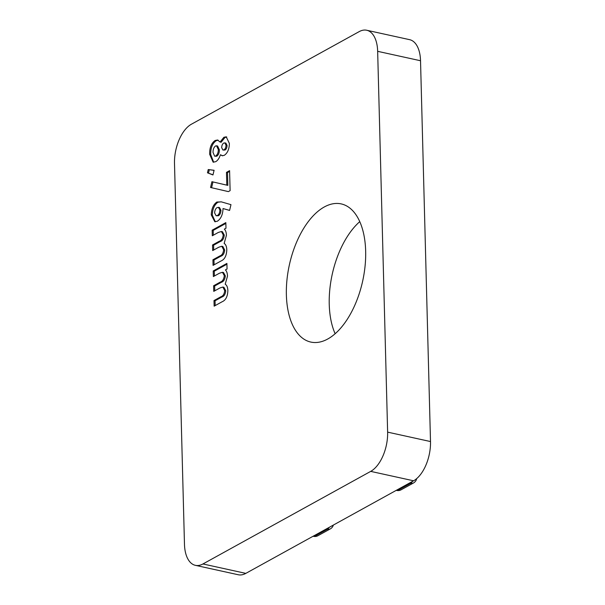 <?xml version="1.0" encoding="UTF-8"?>
<svg xmlns="http://www.w3.org/2000/svg" width="605" height="605" viewBox="0 0 605 605"><rect width="100%" height="100%" fill="white"/><g stroke="black" fill="none" stroke-linecap="round" stroke-linejoin="round"><path stroke-width="0.91" d="M212.151 230.18L225.839 222.625L225.983 228.221L224.349 229.129C225.65 230.414 226.338 232.494 226.414 235.36L224.152 243.414C225.801 244.443 226.678 246.583 226.792 249.842C226.542 255.771 224.621 259.484 221.037 260.974L213.073 265.368L212.93 259.772L219.804 255.976C222.005 255.28 223.275 253.208 223.623 249.774L221.801 246.265L218.798 247.203L212.688 250.576L212.537 244.972L219.101 241.35C221.415 240.654 222.791 238.499 223.237 234.884L221.4 231.503L218.322 232.449L212.302 235.776L212.151 230.18L213.194 230.407L225.862 223.419M226.474 172.372L229.59 170.648L230.119 190.643L228.372 191.611L210.548 187.489L211.916 181.697L226.807 185.145L226.474 172.372L227.518 172.599L229.613 171.442M224.304 155.311L222.201 155.742L220.409 154.751C219.305 158.192 217.732 160.506 215.682 161.694L213.134 162.163L209.678 154.328C209.481 147.832 211.296 143.226 215.123 140.496L217.588 140.005L220.076 142.024L223.88 137.29L226.217 136.828L229.371 143.43C229.28 149.057 227.593 153.02 224.304 155.311M195.392 565.335A31.573 16.758 -77.6 0 1 184.472 544.258L174.497 163.448A31.573 16.758 -77.6 0 1 191.422 124.207L359.188 31.619A31.573 16.758 -77.6 0 1 366.736 30.25A31.573 16.758 -77.6 0 1 377.656 51.327L387.631 432.136L430.503 441.552A31.573 16.758 102.4 0 1 413.578 480.793L245.811 573.381A31.573 16.758 102.4 0 1 238.264 574.75L195.392 565.335A31.573 16.758 -77.6 0 0 202.94 563.966L245.811 573.381M413.578 480.793L370.706 471.378L202.94 563.966M370.706 471.378A31.573 16.758 -77.6 0 0 387.631 432.136M286.377 294.862A70.732 37.533 102.4 0 1 341.19 203.9A70.732 37.533 102.4 0 1 362.675 281.038A70.732 37.533 102.4 0 1 310.841 342.075A70.732 37.533 102.4 0 1 286.377 294.862M208.233 169.544L214.094 170.277L212.96 174.958L207.485 172.811L208.233 169.544L214.072 170.376M221.415 201.888L230.974 204.656L229.59 210.442L223.033 208.543C222.806 214.631 220.908 218.859 217.346 221.226L214.82 221.725L211.266 214.896C211.463 208.831 213.331 204.535 216.87 202.017L221.415 201.888M213.217 270.972L226.905 263.417L227.056 269.013L225.415 269.921C226.716 271.206 227.404 273.286 227.488 276.152L225.219 284.206C226.867 285.235 227.752 287.375 227.866 290.634C227.609 296.563 225.695 300.277 222.103 301.766L214.14 306.16L213.996 300.564L220.87 296.768C223.071 296.072 224.349 294 224.697 290.566L222.867 287.057L219.865 287.995L213.754 291.368L213.61 285.764L220.167 282.142C222.481 281.446 223.858 279.291 224.304 275.676L222.466 272.295L219.396 273.241L213.368 276.568L213.217 270.972L214.268 271.199L226.928 264.211M335.14 333.741A70.732 37.533 102.4 0 1 329.241 304.277A70.732 37.533 102.4 0 1 359.756 221.649M366.736 30.25L409.608 39.665A31.573 16.758 102.4 0 1 420.528 60.742L430.503 441.552M222.701 155.787L220.409 154.751M213.671 162.231L210.721 154.562L209.678 154.328M210.721 154.562C210.532 148.066 212.347 143.453 216.174 140.731L215.123 140.496M216.174 140.731L218.118 140.171M223.88 137.29L224.924 137.517L221.12 142.251L220.076 142.024M224.924 137.517L226.731 137.002M214.654 156.196L216.809 156.196C218.511 154.903 219.365 152.77 219.365 149.806L217.588 145.971L215.577 145.934C213.852 147.257 213.013 149.42 213.036 152.422L214.654 156.196L215.766 155.969C217.467 154.676 218.322 152.543 218.322 149.571L216.537 145.744M222.912 150.032L225.037 150.032C226.353 149.163 227.019 147.612 227.049 145.381L225.839 143.037L223.79 143.022C222.481 143.869 221.778 145.412 221.68 147.643L222.912 150.032L223.994 149.806C225.302 148.936 225.975 147.386 226.005 145.155L224.795 142.803M225.037 150.032L223.994 149.806M227.049 145.381L226.005 145.155M216.809 156.196L215.766 155.969M219.365 149.806L218.322 149.571M212.998 174.8L207.485 172.811M208.528 173.038L209.277 169.778M228.387 191.603L210.548 187.489M211.591 187.716L212.96 181.939M227.518 172.599L227.851 185.372L226.807 185.145M229.605 210.374L223.033 208.543M215.342 221.785L212.31 215.123L211.266 214.896M212.31 215.123C212.514 209.058 214.382 204.762 217.913 202.244L216.87 202.017M217.913 202.244L221.105 201.813M216.129 215.773L218.435 215.751C220.008 214.737 220.848 212.899 220.954 210.23L219.464 207.492L217.18 207.523C215.637 208.506 214.783 210.306 214.624 212.937L216.129 215.773L217.392 215.524C218.965 214.51 219.804 212.673 219.902 210.003L218.42 207.265M218.435 215.751L217.392 215.524M220.954 210.23L219.902 210.003M214.102 264.809L213.973 259.999L212.93 259.772M213.973 259.999L220.848 256.21L219.804 255.976M220.848 256.21C223.048 255.507 224.326 253.442 224.674 250.001L223.623 249.774M224.674 250.001L222.844 246.492L221.801 246.265M213.709 250.009L213.588 245.207L212.537 244.972M213.588 245.207L220.144 241.584C222.459 240.888 223.835 238.733 224.281 235.118L223.237 234.884M224.281 235.118L222.443 231.73L221.4 231.503M213.323 235.209L213.194 230.407M215.168 305.601L215.04 300.791L213.996 300.564M215.04 300.791L221.914 297.002L220.87 296.768M221.914 297.002C224.115 296.299 225.393 294.234 225.741 290.793L224.697 290.566M225.741 290.793L223.91 287.284L222.867 287.057M214.783 290.801L214.654 285.999L213.61 285.764M214.654 285.999L221.218 282.376C223.525 281.68 224.909 279.525 225.347 275.91L224.304 275.676M225.347 275.91L223.51 272.522L222.466 272.295M214.389 276.001L214.268 271.199M420.528 60.742L377.656 51.327M397.046 489.921L398.219 490.179L410.606 483.342L409.434 483.085M313.874 535.818L315.046 536.083L327.434 529.246L326.261 528.982M313.087 536.257L313.541 536.355A6.315 3.35 -77.6 0 0 315.046 536.083A6.315 4.855 -118.9 0 0 317.943 535.712L330.33 528.876A6.315 4.855 -118.9 0 1 327.434 529.246A6.315 3.35 -77.6 0 0 329.286 527.318M396.26 490.352L396.714 490.451A6.315 3.35 -77.6 0 0 398.219 490.179A6.315 4.855 -118.9 0 0 401.115 489.808L413.502 482.971A6.315 4.855 -118.9 0 1 410.606 483.342A6.315 3.35 -77.6 0 0 412.459 481.414M220.144 241.584L219.101 241.35M221.218 282.376L220.167 282.142M413.502 482.971A6.315 6.315 0 0 0 416.656 478.638M396.714 490.451A6.315 6.315 0 0 0 401.115 489.808M330.33 528.876A6.315 6.315 0 0 0 333.355 525.064M313.541 536.355A6.315 6.315 0 0 0 317.943 535.712"/></g></svg>
